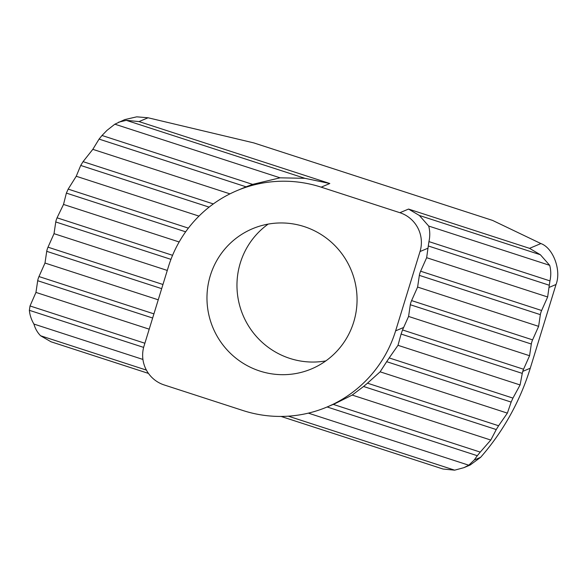 <?xml version="1.0" encoding="UTF-8"?>
<svg xmlns="http://www.w3.org/2000/svg" width="587" height="587" viewBox="0 0 587 587"><rect width="100%" height="100%" fill="white"/><g stroke="black" fill="none" stroke-linecap="round" stroke-linejoin="round"><path stroke-width="0.88" d="M353.697 322.087A76.046 74.865 -112.9 0 0 332.249 243.025A76.046 74.865 -112.9 0 0 252.476 228.747A76.046 74.865 -112.9 0 0 210.329 275.552A76.046 74.865 -112.9 0 0 231.777 354.614A76.046 74.865 -112.9 0 0 311.558 368.893A76.046 74.865 -112.9 0 0 353.697 322.087M325.844 360.902A76.046 74.865 67.1 0 1 240.325 262.91A76.046 74.865 67.1 0 1 268.178 224.102M408.545 209.067L399.901 212.707L321.177 187.158L329.821 183.511L304.91 178.316L280.094 177.824L252.615 184.377L102.013 135.487L106.973 130.38L114.854 124.187L124.76 119.594L136.734 116.835L148.063 117.774L253.775 142.898L492.581 220.418L540.898 243.561L529.547 248.345L408.545 209.067L419.382 215.473L540.385 254.751L529.547 248.345M549.293 285.245L547.649 296.978L541.625 310.494L420.622 271.216L426.646 257.7L428.29 245.968L549.293 285.245L549.946 280.887L428.943 241.609C430.117 236.201 430.029 231.021 428.686 226.054L419.382 215.473M327.142 406.967L477.297 455.71L474.208 460.032L468.749 465.205L463.928 467.656L470.121 465.043L480.628 457.324A247.457 243.62 67.1 0 0 530.266 368.218L556.021 284.504C561.568 270.49 553.255 247.971 540.898 243.561M540.385 254.751L549.689 265.331C551.032 270.299 551.12 275.479 549.946 280.887M118.567 122.206L126.293 120.335L139.031 121.582L148.063 117.774M399.901 212.707A30.935 30.451 67.1 0 1 420.021 251.544L395.623 330.855A123.725 121.81 67.1 0 1 327.062 407.004A123.725 121.81 67.1 0 1 242.849 410.489L164.125 384.933A30.935 30.451 67.1 0 1 144.006 346.095L168.403 266.792A123.725 121.81 67.1 0 1 236.972 190.636A123.725 121.81 67.1 0 1 321.177 187.158M428.943 241.609L428.29 245.968M549.689 265.331L428.686 226.054M540.348 314.647L538.617 326.35L532.592 339.866L411.59 300.588L417.614 287.072L419.345 275.369L540.348 314.647A3.096 0.411 -72 0 1 541.625 310.494M531.316 344.019L529.577 355.722L523.553 369.238L402.528 329.953L408.574 316.444L410.313 304.741L531.316 344.019A3.096 0.411 -72 0 1 532.592 339.866M402.528 329.953L401.097 334.054L522.269 373.391L522.768 371.373A3.096 0.411 -72 0 1 523.553 369.238M213.33 203.931L83.061 161.645L80.72 165.453L209.104 207.123M83.061 161.645L92.819 149.34L99.071 139.104L246.063 186.813L252.615 184.377M102.013 135.487L99.071 139.104M172.571 255.308L57.049 217.814L56.257 219.949A3.096 0.411 108 0 0 55.765 221.959L170.956 259.351M57.049 217.814L63.521 204.445L66.375 193.101L185.646 231.814M188.376 228.13L68.173 189.117L66.375 193.101M68.173 189.117L76.237 176.261L80.72 165.453M280.094 177.824L114.854 124.187M246.063 186.813L236.972 190.636M327.062 407.004L334.869 403.717L352.2 395.066L363.58 386.488L496.257 429.559L498.598 425.751L367.484 383.186L363.58 386.488M367.484 383.186L380.119 371.82L386.672 361.68L511.145 402.08L512.943 398.096L389.188 357.931L386.672 361.68M389.188 357.931L397.993 345.317L401.097 334.054M411.59 300.588A3.096 0.411 108 0 0 410.313 304.741M420.622 271.216A3.096 0.411 108 0 0 419.345 275.369M496.257 429.559L490.791 440.052L480.247 452.1L333.269 404.392M477.297 455.71L480.247 452.1M522.269 373.391L520.089 384.947L512.943 398.096M511.145 402.08L507.373 413.123L498.598 425.751M146.405 370.103L40.576 335.757L50.996 341.773L148.452 373.398M144.886 343.241L30.025 305.959L29.372 310.318L143.639 347.401M30.025 305.959L35.954 292.414L37.693 280.711L152.642 318.022M40.576 335.757C37.407 332.506 35.191 328.603 33.921 324.061C31.316 319.622 29.805 315.043 29.372 310.318M463.928 467.656L454.668 470.165L443.009 469.02L281.041 416.432L443.009 469.02M153.919 313.869L38.969 276.55A3.096 0.411 108 0 0 37.693 280.711M38.969 276.55L44.994 263.042L46.725 251.331L161.682 288.65M162.959 284.497L48.002 247.178A3.096 0.411 108 0 0 46.725 251.331M48.002 247.178L54.026 233.67L55.765 221.959M33.921 324.061L142.927 359.442M308.358 413.138L468.749 465.205M547.649 296.978L426.646 257.7M229.965 193.857L92.819 149.34M35.954 292.414L149.215 329.175M352.2 395.066L490.791 440.052M538.617 326.35L417.614 287.072M198.978 216.104L76.237 176.261M44.994 263.042L158.248 299.803M380.119 371.82L507.373 413.123M529.577 355.722L408.574 316.444M179.152 241.976L63.521 204.445M54.026 233.67L167.288 270.431M397.993 345.317L520.089 384.947M329.821 183.511L139.031 121.582M549.065 287.432L556.021 284.504M126.293 120.335L304.91 178.316M420.021 251.544L428.062 248.162M530.266 368.218L522.768 371.373M403.665 327.465L395.623 330.855M474.208 460.032L480.628 457.324M454.668 470.165L288.327 416.176M50.996 341.773L148.46 373.413"/></g></svg>
